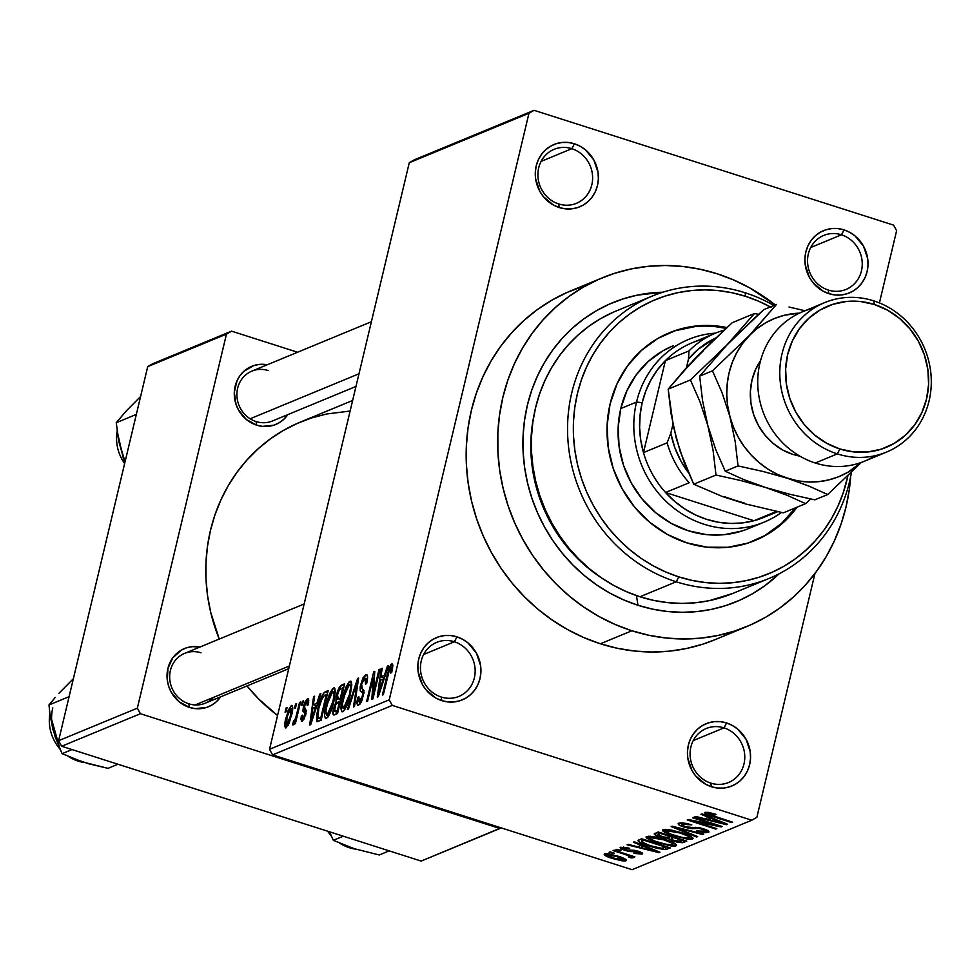 <?xml version="1.0" encoding="UTF-8"?>
<svg xmlns="http://www.w3.org/2000/svg" width="980" height="980" viewBox="0 0 980 980"><rect width="100%" height="100%" fill="white"/><g stroke="black" fill="none" stroke-linecap="round" stroke-linejoin="round"><path stroke-width="1.47" d="M841.477 234.796A29.204 27.024 67.5 0 0 808.341 253.955A29.204 27.024 67.5 0 0 828.308 290.055L828.872 293.657A33.7 31.189 -112.5 0 1 805.83 251.995A33.7 31.189 -112.5 0 1 844.062 229.896L841.477 234.796L810.717 247.511L841.477 234.796A29.204 27.024 -112.5 0 1 862.143 261.452A29.204 27.024 -112.5 0 1 846.046 289.418A29.204 27.024 -112.5 0 1 828.308 290.055A29.204 27.024 -112.5 0 1 807.643 263.4A29.204 27.024 -112.5 0 1 823.727 235.433A29.204 27.024 -112.5 0 1 841.477 234.796L844.062 229.896L837.937 228.597L831.763 228.585L825.76 229.835L820.174 232.321L815.213 235.935L811.06 240.541L807.9 245.968L805.83 251.995L804.935 258.401L805.254 264.943L809.431 277.401L813.13 282.853L823.041 291.134L828.872 293.657L834.997 294.956L841.171 294.98L847.173 293.718L852.759 291.244L857.721 287.63L861.861 283.024L865.034 277.597L867.104 271.558L867.998 265.151L867.68 258.622L863.503 246.152L855.209 236.07L849.893 232.419L844.062 229.896A33.7 31.189 -112.5 0 1 867.104 271.558A33.7 31.189 -112.5 0 1 828.872 293.657L828.308 290.055A29.204 27.024 67.5 0 0 861.445 270.909A29.204 27.024 67.5 0 0 841.477 234.796M724.012 727.87A29.204 27.024 67.5 0 0 690.876 747.03A29.204 27.024 67.5 0 0 710.843 783.13L711.407 786.732A33.7 31.189 -112.5 0 1 688.364 745.07A33.7 31.189 -112.5 0 1 726.596 722.971L724.012 727.87L693.252 740.586L724.012 727.87A29.204 27.024 -112.5 0 1 744.678 754.527A29.204 27.024 -112.5 0 1 728.581 782.493A29.204 27.024 -112.5 0 1 710.843 783.13A29.204 27.024 -112.5 0 1 690.177 756.474A29.204 27.024 -112.5 0 1 706.261 728.508A29.204 27.024 -112.5 0 1 724.012 727.87L726.596 722.971L720.471 721.672L714.285 721.66L708.295 722.909L702.709 725.396L697.748 729.01L693.595 733.616L690.435 739.043L688.364 745.07L687.47 751.476L687.789 758.018L691.966 770.476L695.665 775.927L705.576 784.208L711.407 786.732L717.532 788.03L723.706 788.055L729.708 786.793L735.294 784.319L740.255 780.705L744.396 776.099L747.569 770.672L749.639 764.633L750.533 758.226L750.215 751.697L746.037 739.226L737.744 729.145L732.428 725.494L726.596 722.971A33.7 31.189 -112.5 0 1 749.639 764.633A33.7 31.189 -112.5 0 1 711.407 786.732L710.843 783.13A29.204 27.024 67.5 0 0 743.979 763.984A29.204 27.024 67.5 0 0 724.012 727.87M454.389 641.765A29.204 27.024 67.5 0 0 421.253 660.912A29.204 27.024 67.5 0 0 441.221 697.025L441.784 700.627A33.7 31.189 -112.5 0 1 418.742 658.964A33.7 31.189 -112.5 0 1 456.974 636.865L454.389 641.765L423.642 654.481L454.389 641.765A29.204 27.024 -112.5 0 1 475.055 668.421A29.204 27.024 -112.5 0 1 458.971 696.388A29.204 27.024 -112.5 0 1 441.221 697.025A29.204 27.024 -112.5 0 1 420.555 670.369A29.204 27.024 -112.5 0 1 436.651 642.402A29.204 27.024 -112.5 0 1 454.389 641.765L456.974 636.865L450.849 635.567L444.675 635.542L438.673 636.804L433.087 639.279L428.125 642.892L423.985 647.511L420.812 652.925L418.742 658.964L417.848 665.371L418.166 671.9L422.343 684.371L426.043 689.822L435.953 698.103L441.784 700.627L447.909 701.925L454.095 701.937L460.086 700.688L465.672 698.201L470.633 694.587L474.786 689.981L477.946 684.567L480.016 678.528L480.911 672.121L480.592 665.592L476.415 653.121L468.122 643.039L462.805 639.389L456.974 636.865A33.7 31.189 -112.5 0 1 480.016 678.528A33.7 31.189 -112.5 0 1 441.784 700.627L441.221 697.025A29.204 27.024 67.5 0 0 474.357 677.878A29.204 27.024 67.5 0 0 454.389 641.765M571.855 148.691A29.204 27.024 67.5 0 0 538.718 167.837A29.204 27.024 67.5 0 0 558.686 203.95L559.249 207.552A33.7 31.189 -112.5 0 1 536.207 165.889A33.7 31.189 -112.5 0 1 574.439 143.791L571.855 148.691L541.107 161.406L571.855 148.691A29.204 27.024 -112.5 0 1 592.52 175.346A29.204 27.024 -112.5 0 1 576.436 203.313A29.204 27.024 -112.5 0 1 558.686 203.95A29.204 27.024 -112.5 0 1 538.02 177.294A29.204 27.024 -112.5 0 1 554.116 149.328A29.204 27.024 -112.5 0 1 571.855 148.691L574.439 143.791L568.327 142.492L562.14 142.468L556.138 143.729L550.552 146.204L545.591 149.817L541.45 154.436L538.277 159.85L536.207 165.889L535.313 172.296L535.631 178.826L539.809 191.296L543.508 196.747L553.418 205.028L559.249 207.552L565.374 208.85L571.561 208.863L577.551 207.613L583.149 205.126L588.11 201.513L592.251 196.907L595.411 191.492L597.482 185.453L598.376 179.046L598.057 172.517L593.88 160.046L585.587 149.965L580.27 146.314L574.439 143.791A33.7 31.189 -112.5 0 1 597.482 185.453A33.7 31.189 -112.5 0 1 559.249 207.552L558.686 203.95A29.204 27.024 67.5 0 0 591.822 184.804A29.204 27.024 67.5 0 0 571.855 148.691M268.226 370.55A26.962 24.953 67.5 0 0 237.65 388.227A26.962 24.953 67.5 0 0 256.074 421.559L256.638 425.161A31.458 29.106 -112.5 0 1 234.759 388.105A31.458 29.106 -112.5 0 1 267.283 364.756L259.332 364.413L253.734 365.589L243.898 371.273L240.027 375.573L237.062 380.644L234.306 392.245L236.021 404.336L238.495 409.983L246.237 419.391L256.638 425.161L262.358 426.361L273.726 425.222L278.933 422.895L283.563 419.526L287.887 414.589A31.458 29.106 -112.5 0 1 256.638 425.161L256.074 421.559A26.962 24.953 -112.5 0 1 237.001 396.949A26.962 24.953 -112.5 0 1 251.86 371.138L371.396 321.722M200.986 652.79A26.962 24.953 67.5 0 0 170.41 670.467A26.962 24.953 67.5 0 0 188.834 703.799L189.397 707.401A31.458 29.106 -112.5 0 1 167.519 670.345A31.458 29.106 -112.5 0 1 200.043 646.996L192.092 646.665L186.494 647.829L181.288 650.144L172.786 657.825L167.899 668.507L167.36 680.598L168.781 686.588L171.255 692.223L178.997 701.643L189.397 707.401L195.118 708.614L206.486 707.462L211.692 705.147L216.323 701.766L220.647 696.841A31.458 29.106 -112.5 0 1 189.397 707.401L188.834 703.799A26.962 24.953 -112.5 0 1 169.761 679.201A26.962 24.953 -112.5 0 1 184.62 653.378A26.962 24.953 -112.5 0 1 200.986 652.79M533.904 415.569A148.299 137.212 67.5 0 0 600.813 577.428A148.299 137.212 -112.5 0 1 533.904 415.569M637.968 605.26A161.774 149.695 -112.5 0 1 523.43 430.183A161.774 149.695 -112.5 0 1 662.884 292.212L637.245 295.151L623.035 298.912L609.303 304.155L596.207 310.832L583.872 318.855L572.394 328.178L561.908 338.688L552.5 350.289L544.28 362.882L537.297 376.32L531.638 390.505L527.363 405.279L524.496 420.494L523.075 436.027L523.112 451.719L524.606 467.411L527.534 482.956L531.895 498.208L537.616 513.018L544.66 527.24L552.941 540.74L562.41 553.382L572.945 565.056L584.46 575.64L596.845 585.048L609.976 593.157L623.733 599.919L637.968 605.26L636.449 595.583L637.968 605.26L652.558 609.131L667.356 611.483L682.227 612.304L697.025 611.594L711.603 609.34L725.812 605.567L739.533 600.324L752.64 593.66L764.976 585.624L779.247 573.704A161.774 149.695 -112.5 0 1 637.968 605.26M582.965 286.381L566.955 292.493L551.679 300.272L537.273 309.643L523.896 320.521L511.658 332.784L500.682 346.32L491.078 361.007L482.944 376.688L476.341 393.237L471.356 410.461L468.011 428.223L466.345 446.353L466.394 464.655L468.134 482.956L471.564 501.099L476.635 518.885L483.312 536.158L491.531 552.757L501.197 568.498L512.234 583.259L524.533 596.881L537.971 609.229L552.414 620.193L567.739 629.662L583.786 637.564L600.397 643.787A188.736 174.636 67.5 0 0 715.02 639.683L746.527 626.661A188.736 174.636 -112.5 0 1 631.892 630.765L600.397 643.787L617.412 648.295L634.685 651.051L652.031 652.006L669.291 651.173L686.294 648.539L702.88 644.142L715.167 639.634M716.956 273.714A188.736 174.636 -112.5 0 1 775.254 304.915L749.614 287.838L733.567 279.949L716.956 273.714L699.928 269.206L682.668 266.45L665.322 265.494L648.062 266.339L631.047 268.961L614.46 273.359L598.449 279.471L583.173 287.263L568.78 296.634L555.391 307.5L543.153 319.762L532.189 333.298L522.585 347.986L514.439 363.666L507.848 380.216L502.85 397.451L499.506 415.214L497.852 433.332L497.889 451.633L499.629 469.935L503.059 488.077L508.13 505.864L514.806 523.136L523.026 539.735L532.704 555.489L543.741 570.238L556.04 583.86L569.466 596.207L583.921 607.171L599.233 616.653L615.281 624.542L631.892 630.765A188.736 174.636 -112.5 0 1 498.342 458.542A188.736 174.636 -112.5 0 1 602.32 277.818A188.736 174.636 -112.5 0 1 716.956 273.714M602.32 277.818L570.826 290.839A188.736 174.636 67.5 0 0 466.848 471.564A188.736 174.636 67.5 0 0 600.397 643.787L631.892 630.765L648.919 635.285L666.18 638.029L683.526 638.985L700.786 638.152L717.789 635.518L734.375 631.12L750.386 625.007L765.674 617.229L780.068 607.857L793.457 596.991L805.683 584.729L816.659 571.181L826.263 556.505L834.397 540.813L840.999 524.276L845.997 507.04L849.342 489.277L850.701 476.354A188.736 174.636 -112.5 0 1 746.527 626.661M896.627 230.68L879.415 302.918L896.627 230.68L893.552 225.118L534.063 110.311L414.369 159.789L534.063 110.311L893.552 225.118L896.627 230.68M814.956 573.484L756.879 817.271L751.783 820.211L392.294 705.404L272.599 754.882L632.088 869.689L751.783 820.211L392.294 705.404L389.219 699.842L269.525 749.32L409.273 162.729L528.967 113.264L389.219 699.842L528.967 113.264L534.063 110.311L528.967 113.264L409.273 162.729L414.369 159.789L409.273 162.729L269.525 749.32L272.599 754.882L269.525 749.32L389.219 699.842L392.294 705.404L272.599 754.882L632.088 869.689L751.783 820.211L756.879 817.271L814.956 573.484M291.403 705.441L288.194 710.341L284.837 723.644L285.731 727.944L289.235 723.069L292.31 711.774L292.689 707.009L291.403 705.441L292.358 705.747L291.403 705.441L285.891 718.022C284.322 724.073 284.372 727.356 286.062 727.858L291.526 715.498C293.143 709.336 293.106 705.992 291.403 705.441L291.954 705.392M299.549 702.427L295.972 717.017L294.784 720.214L293.449 720.974L292.861 724.967L295.213 720.606L294.392 724.061L295.397 723.657L300.542 702.011L299.549 702.427L300.382 702.697L299.549 702.427L295.629 718.144L292.42 724.183L293.106 724.943L295.213 720.606L294.392 724.061L295.397 723.657L300.542 702.011L299.549 702.427M302.906 718.107L304.376 718.573L302.906 718.107L302.453 715.155L301.35 715.964L302.257 716.245L301.35 715.964L302.207 721.182L305.932 714.077L304.547 705.821L306.691 701.913L307.193 705.539L308.284 704.73L307.5 698.789L305.233 701.521L303.408 706.788L302.894 711.149L304.927 713.269L304.829 714.935L302.906 718.107L302.453 715.155L301.35 715.964L300.885 719.332L301.987 721.255L304.253 718.818L306.385 710.623L304.351 707.781L304.425 706.347L306.691 701.913L307.5 702.672L307.193 705.539L308.284 704.73L308.774 700.088L307.745 698.703L308.565 699.132L307.5 698.789L303.408 706.788L304.829 714.935L302.538 718.144M316.834 721.611L321.097 720.349L328.178 690.594L324.233 692.444L322.016 695.69L316.589 714.702L316.699 721.476L321.097 720.349L328.178 690.594L325.238 691.807L327.7 692.591L325.238 691.807C322.077 694.526 319.615 700.063 317.863 708.418L317.03 721.721M341.542 685.069L339.435 686.98L337.39 691.598L335.956 697.197L336.042 701.803L332.955 711.345L333.433 714.898L337.561 713.538L344.642 683.783L341.542 685.069L344.139 685.902L341.542 685.069L336.41 695.065L336.042 701.803L333.47 708.479C332.416 713.244 332.735 715.351 334.437 714.824L337.561 713.538L344.642 683.783L341.542 685.069M357.627 678.417L347.385 709.471L348.439 709.042L357.345 681.664L353.449 706.972L354.49 706.543L358.607 678.013L357.627 678.417L358.509 678.699L357.627 678.417L347.385 709.471L348.439 709.042L357.345 681.664L353.449 706.972L354.49 706.543L358.607 678.013L357.627 678.417M379.003 669.585L373.331 693.399L374.789 671.325L373.711 671.766L366.618 701.521L367.623 701.104L373.307 677.254L371.849 699.365L372.915 698.924L380.007 669.168L379.003 669.585L379.848 669.842L379.003 669.585L373.331 693.399L374.789 671.325L373.711 671.766L366.618 701.521L367.623 701.104L373.307 677.254L371.849 699.365L372.915 698.924L380.007 669.168L379.003 669.585M390.947 667.429L390.689 673.113L391.78 672.317L392.6 664.06L390.812 664.783L389.085 668.164L382.372 695.016L383.376 694.6L389.501 669.634L391.265 667.454L390.689 673.113L391.78 672.317L392.894 665.383L391.816 663.938L387.186 674.816L382.372 695.016L383.376 694.6L389.329 670.124L390.947 667.429L392.674 667.882M387.406 666.106L384.417 675.355L380.951 676.788L382.2 668.262L381.159 668.691L377.263 697.123L378.317 696.694L388.46 665.677L387.406 666.106L388.227 666.376L387.406 666.106L384.417 675.355L380.951 676.788L382.2 668.262L381.159 668.691L377.263 697.123L378.317 696.694L388.46 665.677L387.406 666.106M359.464 701.692L361.179 702.244L359.464 701.692L358.864 696.719L357.761 697.515L358.643 697.797L357.761 697.515C356.536 702.905 356.843 705.453 358.668 705.159L363.458 695.837L361.596 684.163L364.842 678.221L365.589 684.187L366.679 683.379C368.088 677.339 367.77 674.448 365.76 674.706L362.906 678.05L360.15 686.747L360.187 690.692L362.87 693.056L361.902 698.128L359.256 701.766L358.374 700.676L358.864 696.719L357.418 699.181L357.051 703.505L357.81 705.208L359.942 704.155L361.963 700.553L364.033 690.655L361.461 687.813L361.461 684.751L363.078 680.132L365.075 678.16L366.116 679.532L365.589 684.187L366.679 683.379L367.549 677.854L366.961 674.84L365.76 674.706L367.182 675.171L365.76 674.706L360.579 684.628L360.407 691.084L362.894 693.24L362.478 696.143L358.901 701.754L361.069 702.452M351.796 684.689L351.146 681.382L349.101 681.86L346.075 686.943L343.649 693.816L340.979 708.785L341.91 711.75L344.262 710.439L348.954 699.769L351.796 684.689L350.032 681.21L346.075 686.943L342.535 698.042C340.403 706.36 340.477 710.929 342.755 711.737C346.026 708.577 348.562 702.832 350.362 694.477L351.796 684.689M335.332 691.488L334.682 688.193L332.637 688.67L329.611 693.742L327.185 700.627L324.515 715.584L325.446 718.548L327.798 717.25L332.49 706.58L335.332 691.488L333.568 688.009L329.611 693.742L326.071 704.841C323.939 713.17 324.013 717.728 326.291 718.548C329.562 715.388 332.098 709.63 333.886 701.288L335.332 691.488M319.823 694.048L316.846 703.285L313.38 704.718L314.629 696.192L313.576 696.621L309.68 725.053L310.746 724.624L320.877 693.607L319.823 694.048L320.644 694.306L319.823 694.048L316.846 703.285L313.38 704.718L314.629 696.192L313.576 696.621L309.68 725.053L310.746 724.624L320.877 693.607L319.823 694.048M302.404 701.239L301.399 705.49L302.391 705.073L303.408 700.823L302.404 701.239L303.249 701.509L302.404 701.239L301.399 705.49L302.391 705.073L303.408 700.823L302.404 701.239M295.531 704.081L294.527 708.332L295.519 707.915L296.536 703.664L295.531 704.081L296.377 704.351L295.531 704.081L294.527 708.332L295.519 707.915L296.536 703.664L295.531 704.081M286.087 707.989L285.07 712.24L286.074 711.823L287.091 707.572L286.087 707.989L286.92 708.258L286.087 707.989L285.07 712.24L286.074 711.823L287.091 707.572L286.087 707.989M613.149 853.568L609.07 852.269L610.075 851.853L614.154 853.151L613.149 853.568L614.154 853.151L610.075 851.853L609.07 852.269L613.149 853.568L613.321 852.882L613.149 853.568M633.056 857.867L630.716 855.503L630.557 856.189L633.876 857.255L634.881 856.839L614.08 850.199L613.076 850.603L623.856 854.045L624.015 853.372L623.856 854.045L613.076 850.603L614.08 850.199L634.881 856.839L630.557 856.189L633.19 857.733L630.985 857.904L628.303 856.839L629.503 856.581L628.805 855.883L623.856 854.045L627.923 855.491L629.393 856.655L628.303 856.839L630.985 857.904L633.19 857.733M620.022 850.726L615.942 849.427L621.026 850.309L615.942 849.427L620.022 850.726L620.193 850.052L620.022 850.726M642.145 854.095L642.39 853.078L642.145 854.095L638.482 851.277L625.35 849.807L623.464 848.215L623.746 847.063L623.464 848.215L629.699 848.361L620.573 847.235L624.86 850.383L625.032 849.697L624.86 850.383L620.683 848.594L620.168 847.48L626.159 847.467L629.699 848.361L623.464 848.215L625.35 849.807L634.575 850.334L639.622 851.657L642.414 853.102L642.145 854.095L635.126 853.507L633.889 853.164L634.513 852.625L639.34 853.066L637.907 851.816L629.87 851.559L624.86 850.383L637.907 851.816L639.144 853.164L633.889 853.164L642.672 853.654M641.03 845.311L633.362 842.224L634.403 841.795L659.957 852.183L658.903 852.612L627.102 844.809L628.155 844.368L637.564 846.745L641.03 845.311L637.564 846.745L628.155 844.368L627.102 844.809L658.903 852.612L659.957 852.183L634.403 841.795L633.362 842.224L641.03 845.311L641.214 844.552L641.03 845.311M646.641 836.467L648.135 839.039L648.821 836.148L648.135 839.039L657.409 842.739L657.58 842.053L657.409 842.739L675.967 845.838L676.274 844.552L675.967 845.838C676.849 844.062 673.125 841.93 664.795 839.431L654.003 836.712L646.641 836.467L655.363 836.957L669.659 841.097L676.567 845.042L675.404 845.997L670.859 845.948L653.513 841.404L646.898 838.255L646.151 837.52L646.641 836.467L646.028 836.994M663.105 829.656L664.599 832.241L665.298 829.337L664.599 832.241L673.873 835.928L674.044 835.242L673.873 835.928L692.431 839.027L692.738 837.741L692.431 839.027C693.313 837.263 689.589 835.119 681.259 832.62L670.467 829.901L663.105 829.656L671.827 830.158L686.123 834.298L693.032 838.231L691.868 839.198L687.323 839.137L669.977 834.605L663.374 831.457L662.615 830.721L663.105 829.656L662.492 830.183M704.889 812.383C704.289 813.486 706.715 814.809 712.178 816.377L712.338 815.691L712.178 816.377L731.582 822.575L732.587 822.159L709.263 814.601L708.185 813.473L708.442 812.371L708.185 813.473L715.976 814.331L708.479 812.383L704.889 812.383L708.479 812.383L715.976 814.331L715.339 814.87L709.055 813.376L708.038 813.559L708.552 814.27L732.587 822.159L731.582 822.575L709.067 815.336L704.448 812.763M708.614 817.381L700.933 814.294L701.986 813.853L727.54 824.254L726.486 824.682L694.685 816.879L695.739 816.438L705.147 818.814L708.614 817.381L705.147 818.814L695.739 816.438L694.685 816.879L726.486 824.682L727.54 824.254L701.986 813.853L700.933 814.294L708.614 817.381L708.797 816.622L708.614 817.381M715.425 825.074L692.542 817.761L693.546 817.345L722.138 826.483L721.072 826.924L693.914 821.35L716.833 828.676L715.841 829.08L687.237 819.954L688.315 819.501L715.425 825.074L688.315 819.501L687.237 819.954L715.841 829.08L716.833 828.676L693.914 821.35L721.072 826.924L722.138 826.483L693.546 817.345L692.542 817.761L715.425 825.074L715.584 824.388L715.425 825.074M708.344 832.449L708.638 831.224L708.344 832.449C709.777 831.567 708.111 830.342 703.358 828.774L684.947 826.667L682.08 824.266L682.411 822.857L682.08 824.266L691.807 824.866L678.822 823.163C677.205 824.082 678.932 825.393 683.991 827.096L684.163 826.397L683.991 827.096L678.858 824.829L678.319 823.457L680.867 822.808L686.343 823.433L691.807 824.866L682.68 824.094L681.602 824.94L683.967 826.336L688.56 827.475L700.382 827.941L707.327 830.342L708.81 832.179L705.196 832.743L696.78 830.967L705.282 831.224L704.583 830.085L699.438 828.418L690.496 828.553L683.991 827.096L692.321 828.639L699.034 828.357L702.268 829.154L704.975 831.395L696.78 830.967L708.969 831.922M696.609 837.03L671.153 826.606L672.133 826.189L703.701 834.103L702.66 834.531L675.048 827.439L697.65 836.602L696.609 837.03L697.65 836.602L675.048 827.439L702.66 834.531L703.701 834.103L672.133 826.189L671.153 826.606L696.609 837.03L696.792 836.246L696.609 837.03M655.069 833.245C653.28 834.152 655.069 835.462 660.422 837.19L660.581 836.504L660.422 837.19L658.805 836.651L654.236 834.115L658.18 831.971L686.772 841.097L682.19 842.714L676.715 842.053L668.801 838.868L660.422 837.19L668.801 838.868L673.713 841.232L683.66 842.384L686.772 841.097L658.18 831.971L654.223 833.931M638.776 839.983C637.49 841.624 641.043 843.682 649.434 846.169L649.605 845.483L649.434 846.169L646.996 845.36L638.36 841.489L638.348 840.203L641.716 838.77L670.308 847.908L665.383 849.55L657.641 848.472L649.434 846.169L665.383 849.55L670.308 847.908L641.716 838.77L637.956 840.656M626.012 860.771L626.245 859.803L626.012 860.771C626.735 859.509 624.064 857.978 618.037 856.177L604.476 853.886C603.778 855.173 606.51 856.728 612.659 858.554L612.831 857.867L612.659 858.554L609.095 857.341L604.17 854.781L604.88 853.764L608.556 853.85L619.826 856.765L626.318 859.901L625.608 860.893L622.006 860.832L612.659 858.554L626.465 860.367M147.71 366.655L226.466 334.107L137.347 708.16L58.604 740.708L147.71 366.655L152.819 363.702L231.562 331.154L152.819 363.702L147.71 366.655L58.604 740.708L61.679 746.258L421.167 861.077L499.91 828.517L140.422 713.71L61.679 746.258L58.604 740.708L137.347 708.16L226.466 334.107L231.562 331.154L297.577 352.237L231.562 331.154L226.466 334.107L147.71 366.655M140.422 713.71L137.347 708.16L140.422 713.71L499.91 828.517L501.074 827.843L421.167 861.077L61.679 746.258L140.422 713.71M350.117 411.037L326.499 414.013L311.493 417.995L297.001 423.532L283.183 430.563L270.149 439.04L258.046 448.877L246.972 459.975L237.05 472.225L228.352 485.504L220.99 499.702L215.024 514.672L210.504 530.266L207.478 546.338L205.971 562.728L206.021 579.29L207.589 595.852L210.688 612.255L219.251 639.058A170.765 158.013 67.5 0 1 300.505 422.025L352.629 400.477M246.972 685.951L258.622 698.924L277.585 715.498A170.765 158.013 67.5 0 1 246.972 685.951M288.733 668.691L205.212 703.211A26.962 24.953 -112.5 0 1 188.834 703.799A26.962 24.953 67.5 0 0 213.554 697.356M355.973 386.451L272.452 420.971A26.962 24.953 -112.5 0 1 256.074 421.559M708.283 812.346L708.185 813.473M726.67 823.898L726.486 824.682L726.67 823.898M711.615 818.582L719.002 821.632L719.185 820.848L719.002 821.632L723.951 823.543L724.122 822.857L723.951 823.543L708.822 819.733L709.495 816.916L708.822 819.733L711.798 817.847L708.822 819.733L723.951 823.543L711.615 818.582M721.243 826.189L721.072 826.924L721.243 826.189M694.073 820.689L693.914 821.35L694.073 820.689M716 828.406L715.841 829.08L716 828.406M682.019 822.82L682.08 824.266M705.784 829.631L704.975 831.395M702.427 828.48L702.268 829.154L702.427 828.48M699.193 827.683L699.034 828.357L699.193 827.683M695.812 827.255L695.543 828.394L695.812 827.255M692.627 827.377L692.321 828.639L692.627 827.377M678.822 823.163L678.123 823.751M702.819 833.882L702.66 834.531L702.819 833.882M692.431 839.027L693.044 838.488M689.945 835.903L689.087 837.961L689.528 837.312L688.548 836.357L680.206 833.024C686.735 834.936 689.7 836.589 689.087 837.961L681.86 837.435L674.963 835.548C668.679 833.674 665.849 832.069 666.449 830.721L666.768 829.399L666.449 830.721L680.206 833.024L680.377 832.351L680.206 833.024L672.525 831.003L666.449 830.721M684.163 840.264L683.66 842.384L684.163 840.264M673.873 840.546L673.713 841.232L673.873 840.546M669.193 837.202L668.801 838.868L669.193 837.202M673.885 837.716L682.423 840.448L682.595 839.762L680.683 841.171L674.24 840.668L671.227 839.015L671.864 836.332L671.227 839.015L672.476 836.528L672.011 838.5L674.044 837.03L671.227 839.015L673.039 840.252L678.883 841.587L682.423 840.448L673.885 837.716M657.715 834.874L665.922 837.79L670.541 836.651L660.52 833.441L670.541 836.651L670.712 835.965L668.568 837.471L661.39 836.773L657.715 834.874L658.903 832.192L658.389 834.323L660.52 833.441L658.389 834.323M675.967 845.838L676.58 845.287M673.481 842.714L672.623 844.772L673.064 844.111L672.084 843.168L663.742 839.823C670.271 841.747 673.236 843.388 672.623 844.772L665.395 844.233L658.499 842.347C652.215 840.473 649.373 838.868 649.985 837.533L650.304 836.21L649.985 837.533L663.742 839.823L663.913 839.149L663.742 839.823L656.049 837.802L649.985 837.533M667.956 847.149L667.503 849.06L667.956 847.149M665.935 847.259L665.383 849.55L665.935 847.259M642.12 838.905L641.533 841.918L650.475 845.764L660.924 848.313L665.959 847.247L644.056 840.252L665.959 847.247L666.13 846.573L662.186 848.398L650.475 845.764L643.897 843.376L642.243 840.999L642.708 839.088L642.243 840.999L644.215 839.566L642.243 840.999M659.087 851.828L658.903 852.612L659.087 851.828M644.044 846.512L651.418 849.562L651.614 848.79L651.418 849.562L656.38 851.485L656.539 850.799L656.38 851.485L641.251 847.676L641.925 844.846L641.251 847.676L644.215 845.777L641.251 847.676L656.38 851.485L644.044 846.512M623.476 847.039L623.464 848.215M639.805 851.73L639.144 853.164M638.066 851.142L637.907 851.816L638.066 851.142M636.045 850.603L635.861 851.399L636.045 850.603M633.827 850.223L633.521 851.498L633.827 850.223M631.304 856.532L630.985 857.904L631.304 856.532M629.466 856.348L629.736 855.197M629.846 855.221L629.393 856.655M628.107 854.67L627.923 855.491L628.107 854.67M617.045 856.594L623.072 859.815L613.468 858.076L607.416 854.854L607.686 853.739L607.416 854.854L617.045 856.594L617.204 855.92L617.045 856.594L610.405 854.903L607.171 855.124L611.03 857.255L620.083 859.766L622.778 859.901L623.084 859.166L617.045 856.594M607.502 853.727L607.416 854.854M666.425 829.374L666.216 831.653L671.3 834.286L682.423 837.557L689.087 837.961M649.961 836.185L649.752 838.451L654.836 841.097L666.51 844.478L672.623 844.772M392.662 667.98L391.363 667.564M388.019 675.085L387.186 674.816L388.019 675.085M392.698 664.22L391.816 663.938L392.698 664.22M382.102 668.997L381.159 668.691L382.102 668.997M384.454 677.903L380.951 676.788L384.454 677.903M385.214 675.612L384.417 675.355L385.214 675.612M383.254 678.969L380.252 688.021L381.073 688.279L380.252 688.021L378.452 693.84L379.174 694.073L378.452 693.84L380.461 680.12L384.025 679.214L383.254 678.969L378.452 693.84L380.461 680.12L383.254 678.969M374.372 677.596L373.307 677.254L374.372 677.596M374.74 672.096L373.711 671.766L374.74 672.096M374.176 693.656L373.331 693.399L374.176 693.656M366.606 674.62L365.76 674.706M364.842 678.221L367.476 678.822M357.896 705.245L358.668 705.159M363.323 696.413L362.478 696.143L363.323 696.413M363.911 693.571L362.894 693.24L363.911 693.571M364.021 692.627L361.779 691.905L364.021 692.627M364.058 692.248L360.407 691.084L364.058 692.248M361.436 684.898L360.579 684.628L361.436 684.898M357.394 686.441L356.622 686.196L357.394 686.441M358.043 681.896L357.345 681.664L358.043 681.896M342.032 711.798L342.755 711.737M343.38 698.311L342.535 698.042L343.38 698.311M347.079 687.262L346.075 686.943L347.079 687.262M351.318 681.615L350.032 681.21L351.318 681.615M350.779 681.137L350.032 681.21M343.576 708.258L342.437 707.401L342.339 704.265L345.903 689.81L347.998 685.78L350.093 684.898L350.534 687.703L349.37 694.845L344.825 707.144L343.576 708.258L342.339 704.265L343.515 697.711L349.211 684.677C350.913 685.289 350.963 688.67 349.37 694.845L350.203 695.114L349.37 694.845L343.576 708.258L345.327 708.822L343.074 708.307L345.217 708.993M349.211 684.677L351.783 685.289M333.555 714.947L334.437 714.824M334.339 708.761L333.47 708.479L334.339 708.761M337.696 702.329L336.042 701.803L337.696 702.329M337.255 695.335L336.41 695.065L337.255 695.335M339.497 701.582L337.377 710.476L338.223 710.745L335.638 711.198L337.941 711.933L334.56 711.419L334.584 707.585L336.495 703.089L339.497 701.582L340.342 701.852L339.497 701.582L337.377 710.476L334.523 711.407L335.65 704.387L339.497 701.582M338.345 698.924L337.23 698.948L337.01 696.805L338.909 690.337L342.816 687.678L340.329 698.115L338.345 698.924L337.414 694.624L339.558 689.357L343.649 687.948L342.816 687.678L340.329 698.115L341.163 698.373L338.345 698.924L340.844 699.72L337.426 699.071L340.746 700.136M325.568 718.61L326.291 718.548M326.916 705.11L326.071 704.841L326.916 705.11M330.615 694.061L329.611 693.742L330.615 694.061M334.854 688.426L333.568 688.009L334.854 688.426M334.303 687.936L333.568 688.009M327.112 715.069L325.85 713.587L326.071 709.52L329.439 696.609L331.951 692.076L333.616 691.696L334.07 694.514L332.906 701.655L328.361 713.942L327.112 715.069L325.875 711.076L327.051 704.522L332.747 691.488C334.45 692.088 334.499 695.482 332.906 701.655L333.739 701.925L332.906 701.655L327.112 715.069L328.863 715.633L326.61 715.118L328.753 715.804M318.708 708.675L317.863 708.418L318.708 708.675M326.352 694.477L320.913 717.287L321.759 717.544L319.149 718.009L321.465 718.757L317.851 718.009L318.855 708.038L320.987 700.602L324.552 695.224L327.185 694.747L326.352 694.477L320.913 717.287L319.149 718.009L317.606 717.348L318.855 708.038L322.763 696.768L326.352 694.477M319.149 718.009L317.851 718.009M314.519 696.927L313.576 696.621L314.519 696.927M316.883 705.845L313.38 704.718L316.883 705.845M317.63 703.542L316.846 703.285L317.63 703.542M315.683 706.911L312.681 715.951L313.49 716.208L312.681 715.951L310.881 721.77L311.591 722.003L310.881 721.77L312.889 708.062L316.454 707.156L315.683 706.911L310.881 721.77L312.889 708.062L315.683 706.911M308.149 698.716L307.5 698.789M306.691 701.913L308.675 702.366M301.583 721.255L302.207 721.182M305.638 715.192L304.829 714.935L305.638 715.192M306.03 713.624L304.927 713.269L306.03 713.624M306.128 713.17L304.082 712.521L306.128 713.17M304.327 707.07L303.408 706.788L304.327 707.07M296.046 720.876L295.213 720.606L296.046 720.876M292.42 724.183L293.106 724.943M294.074 721.06L293.449 720.974M296.634 718.463L295.629 718.144L296.634 718.463M297.712 713.918L296.867 713.648L297.712 713.918M286.736 718.291L285.891 718.022L286.736 718.291M286.834 724.747L286.038 722.432L287.263 716.086L289.541 709.826L291.072 708.564L291.085 713.317L288.475 722.383L286.834 724.747L286.944 717.397L290.644 708.54L290.521 715.927L291.354 716.184L290.521 715.927L286.834 724.747L288.243 725.2L286.503 724.784L288.181 725.323M290.644 708.54L292.677 709.055M754.343 540.764A112.345 103.954 67.5 0 0 795.466 507.848M797.046 507.199A112.345 103.954 -112.5 0 1 755.139 540.446A112.345 103.954 -112.5 0 1 686.907 542.883L667.466 534.48L649.752 522.316L634.428 506.856L622.104 488.702L613.235 468.538L608.176 447.149L607.122 425.357L610.099 404.005L616.996 383.891L627.555 365.822L641.373 350.46L657.911 338.418L676.531 330.138L696.523 325.96L717.127 326.034L726.891 327.553A112.345 103.954 -112.5 0 0 669.303 332.796A112.345 103.954 -112.5 0 0 607.416 440.363A112.345 103.954 -112.5 0 0 686.907 542.883L707.315 547.207L727.92 547.281L747.912 543.091L766.532 534.823L783.069 522.781L797.046 507.199M676.212 581.789L678.809 576.889A148.299 137.212 -112.5 0 1 577.416 393.568A148.299 137.212 -112.5 0 1 745.633 296.352L745.082 292.75A152.782 141.377 67.5 0 0 571.757 392.907A152.782 141.377 67.5 0 0 676.212 581.789A152.782 141.377 -112.5 0 1 568.106 442.372A152.782 141.377 -112.5 0 1 652.276 296.07A152.782 141.377 -112.5 0 1 745.082 292.75A152.782 141.377 -112.5 0 1 773.845 305.503A152.782 141.377 67.5 0 0 745.082 292.75L745.633 296.352L732.268 292.8L718.695 290.644L705.061 289.884L691.5 290.546L678.148 292.616L665.114 296.07L652.533 300.872L640.528 306.985L629.209 314.347L618.699 322.885L609.082 332.526L600.458 343.159L592.912 354.699L586.518 367.022L581.336 380.02L577.416 393.568L574.782 407.521L573.484 421.755L573.521 436.137L574.88 450.518L577.575 464.765L581.569 478.755L586.812 492.327L593.268 505.362L600.863 517.734L609.536 529.335L619.201 540.029L629.76 549.731L641.104 558.355L653.145 565.791L665.751 571.989L678.809 576.889L692.174 580.43L705.747 582.598L719.381 583.345L732.942 582.684L746.295 580.626L759.329 577.171L771.909 572.357L783.914 566.244L795.233 558.882L805.744 550.344L815.36 540.715L823.984 530.07L831.518 518.53L837.925 506.207L843.106 493.21L847.908 475.729A148.299 137.212 -112.5 0 1 678.809 576.889L676.212 581.789L639.989 596.759L676.212 581.789A152.782 141.377 67.5 0 0 851.461 472.299A152.782 141.377 -112.5 0 1 769.006 578.47A152.782 141.377 -112.5 0 1 676.212 581.789M652.276 296.07L616.053 311.04A152.782 141.377 67.5 0 0 531.883 457.341A152.782 141.377 67.5 0 0 639.989 596.759A152.782 141.377 67.5 0 0 732.783 593.439L769.006 578.47M773.575 512.614A94.374 87.318 -112.5 0 1 753.926 520.735A94.374 87.318 -112.5 0 1 665.555 492.511A94.374 87.318 -112.5 0 1 643.48 452.601A94.374 87.318 -112.5 0 1 642.182 402.707L636.522 402.057A98.858 91.483 67.5 0 0 675 509.024A98.858 91.483 67.5 0 0 781.464 512.466A98.858 91.483 -112.5 0 1 764.167 522.12L748.414 528.637A98.858 91.483 -112.5 0 1 688.364 530.78A98.858 91.483 -112.5 0 1 618.417 440.571A98.858 91.483 -112.5 0 1 672.88 345.903M771.297 307.438L758.692 301.24L745.633 296.352A148.299 137.212 -112.5 0 1 770.378 306.936M612.929 312.387L600.556 318.684L588.894 326.267L578.065 335.062L568.155 344.997L559.274 355.948L551.507 367.843L544.917 380.546L539.576 393.935L535.533 407.888L532.826 422.257L531.479 436.933L531.515 451.743L532.924 466.566L535.705 481.254L539.809 495.647L545.211 509.637L551.863 523.063L559.69 535.815L568.633 547.759L578.58 558.784L589.458 568.792L601.157 577.661L613.554 585.33L626.538 591.724L639.989 596.759L653.77 600.422L667.748 602.639L681.798 603.423L695.763 602.737L709.532 600.605L732.905 593.39M668.519 333.127A112.345 103.954 67.5 0 1 726.021 328.361L715.547 326.683M694.955 326.61L674.951 330.787M764.964 535.472L781.501 523.43L795.307 508.069M742.056 530.964L724.453 534.651L706.335 534.59L688.364 530.78L671.263 523.381L655.669 512.675L642.194 499.077L631.341 483.103L623.537 465.353L619.091 446.537L618.16 427.366L620.769 408.562L626.845 390.873L636.143 374.96L648.295 361.449L662.848 350.852L673.248 345.744M250.133 418.779L358.986 373.784L250.133 418.779M195.167 704.951L289.37 666.008L195.167 704.951M764.167 522.12A98.858 91.483 -112.5 0 1 666.976 502.226A98.858 91.483 -112.5 0 1 636.522 402.057L620.769 408.562L636.522 402.057A98.858 91.483 -112.5 0 1 688.634 339.399A98.858 91.483 -112.5 0 1 715.547 333.127A98.858 91.483 67.5 0 0 636.522 402.057L642.182 402.707L640.099 414.993L639.622 427.562L640.761 440.179L643.48 452.601L665.395 360.64L657.543 369.693L650.99 379.848L645.832 390.922L642.182 402.707A94.374 87.318 -112.5 0 1 665.395 360.64A94.374 87.318 -112.5 0 1 702.011 339.484M777.667 511.683L764.02 517.317A94.374 87.318 67.5 0 1 753.926 520.735L776.442 511.425L753.926 520.735L665.555 492.511L674.571 501.307L684.555 508.804L695.335 514.855L706.702 519.376L718.463 522.254L730.406 523.442L742.301 522.94L753.926 520.735L665.555 492.511L689.185 482.748A94.374 87.318 -112.5 0 1 667.111 442.838L643.48 452.601L665.395 360.64L689.014 350.877L688.462 359.146L686.466 367.574L688.462 359.146A89.878 83.165 -112.5 0 1 715.62 338.051L698.323 349.162L688.462 359.146L689.014 350.877A94.374 87.318 -112.5 0 1 715.547 333.127A94.374 87.318 -112.5 0 1 724.073 330.15A94.374 87.318 67.5 0 0 689.014 350.877L665.395 360.64A94.374 87.318 67.5 0 1 691.917 342.89L715.547 333.127M672.954 424.242L670.81 433.258L667.111 442.838L643.48 452.601A94.374 87.318 67.5 0 0 665.555 492.511L689.185 482.748A94.374 87.318 67.5 0 1 667.111 442.838L670.81 433.258L674.853 447.701L681.076 461.36L688.377 472.617A89.878 83.165 -112.5 0 1 670.81 433.258L672.954 424.242M343.282 836.197L333.347 840.301L329.513 831.8L333.347 840.301L343.282 836.197M353.939 848.619L379.272 854.964L389.195 850.861L379.272 854.964L353.939 848.619L333.347 840.301L348.831 846.61M327.871 831.273A40.45 37.424 67.5 0 0 331.13 835.573M340.513 843.621A40.45 37.424 67.5 0 0 355.581 849.133M117.147 431.359A40.45 37.424 67.5 0 0 124.632 463.528M136.33 414.418L116.24 422.723L126.138 411.086L140.606 396.484L126.138 411.086L116.24 422.723L136.33 414.418M119.278 442.47L125.048 461.813L118.899 441.686L116.24 422.723M117.11 431.114L118.899 441.686L122.231 453.483M58.898 693.326L73.365 678.723L58.898 693.326M49 704.963L55.223 697.442L49 704.963L69.102 696.658L49 704.963L49.87 713.354M77.579 759.978L88.837 763.824L108.021 768.345L117.943 764.229L108.021 768.345L82.688 761.987L62.095 753.669L72.03 749.565L62.095 753.669L55.076 736.629L50.47 717.519L55.003 735.723M52.038 724.71L55.076 736.629L62.095 753.669L82.7 761.987M49.907 713.599A40.45 37.424 67.5 0 0 59.89 748.941M69.261 756.989A40.45 37.424 67.5 0 0 84.329 762.501M52.785 707.915A43.745 40.474 67.5 0 0 53.177 730.296M875.018 455.737A80.887 74.848 -112.5 0 1 815.262 463.001A80.887 74.848 67.5 0 0 864.385 461.249L886.435 452.135A80.887 74.848 -112.5 0 1 837.312 453.887A80.887 74.848 67.5 0 0 929.077 400.857A80.887 74.848 67.5 0 0 873.768 300.86L874.332 304.462A76.391 70.683 -112.5 0 1 926.566 398.909A76.391 70.683 -112.5 0 1 839.897 448.987L837.312 453.887L815.262 463.001L837.312 453.887A80.887 74.848 -112.5 0 1 780.08 380.081A80.887 74.848 -112.5 0 1 824.645 302.624A80.887 74.848 -112.5 0 1 873.768 300.86A80.887 74.848 -112.5 0 1 931 374.679A80.887 74.848 -112.5 0 1 886.435 452.135M793.151 454.512A60.221 55.713 -112.5 0 1 760.529 360.738L755.678 369.301L751.979 380.081L750.386 391.522L750.95 403.209L753.669 414.663L758.41 425.467L765.025 435.206L773.232 443.487L782.726 450.016L793.151 454.512L800.011 456.239M723.963 496.529L745.89 504.026L783.375 512.846L805.609 503.659L810.742 498.992L805.609 503.659L783.375 512.846L745.89 504.026L722.664 496.615L693.742 484.23L680.034 450.959L673.358 426.165L668.176 389.158L695.567 357.847L732.232 322.702L754.465 313.514L732.232 322.702L704.191 349.113L688.817 365.883M758.594 314.347L754.465 313.514L727.074 344.825L690.41 379.958L668.176 389.158L690.41 379.958L699.916 401.567L707.83 425.59L713.109 450.531L715.988 475.031L693.742 484.23L715.988 475.031L741.039 480.592L765.429 487.44L787.222 495.341L805.609 503.659L787.222 495.341L743.673 479.538L725.249 471.209L715.743 449.612L707.83 425.59L713.109 450.531L715.988 475.031L741.039 480.592L765.429 487.44L743.673 479.538L725.249 471.209L738.038 465.916L763.089 471.478L797.769 480.862L808.218 481.988L818.643 481.658L828.86 479.894L838.709 476.721L847.994 472.189L861.175 462.474A85.383 79 -112.5 0 1 787.479 478.314A85.383 79 -112.5 0 1 729.88 416.476L733.432 427.06L738.234 437.141L744.2 446.537L751.244 455.1L759.243 462.683L768.038 469.151L777.508 474.394L809.235 486.215L827.659 494.545L861.408 462.401L827.659 494.545L814.87 499.837L789.819 494.275L765.429 487.44L789.819 494.275L814.87 499.837L827.659 494.545L809.235 486.215L787.479 478.314L763.089 471.478L738.038 465.916L725.249 471.209L715.743 449.612L707.83 425.59L702.55 400.636L699.671 376.136L727.074 344.825L690.41 379.958L699.916 401.567L707.83 425.59L702.55 400.636L699.671 376.136L727.074 344.825L754.208 318.39L763.726 309.68L776.515 304.4L742.375 343.747L736.727 352.714L732.281 362.441L729.096 372.768L727.258 383.523L726.768 394.511L727.65 405.561L735.159 441.416L738.038 465.916L735.159 441.416L729.88 416.476A85.383 79 -112.5 0 1 749.124 335.711A85.383 79 -112.5 0 1 799.435 313.135L784.576 315.217L774.727 318.39L765.441 322.922L756.854 328.729L749.124 335.711L712.46 370.844L721.966 392.453L729.88 416.476L721.966 392.453L712.46 370.844L699.671 376.136L712.46 370.844L749.124 335.711L776.515 304.4L763.726 309.68L727.074 344.825L754.465 313.514L758.594 314.347M744.224 502.997L722.664 496.615L693.742 484.23L684.236 462.634L676.335 438.599L671.055 413.658L668.176 389.158L687.495 366.434L703.309 350.865M674.093 427.697L676.335 438.599L679.875 449.195M789.01 307.022L801.615 309.962L789.01 307.022M804.886 310.783L801.615 309.962L804.886 310.783M824.645 302.624L802.596 311.738A80.887 74.848 67.5 0 0 758.03 389.195A80.887 74.848 67.5 0 0 815.262 463.001A80.887 74.848 -112.5 0 1 757.736 382.788A80.887 74.848 -112.5 0 1 814.013 308.137M874.332 304.462L860.452 301.522L846.438 301.473L832.841 304.315L820.187 309.95L808.941 318.132L799.545 328.582L792.367 340.881L787.663 354.552L785.642 369.068L786.364 383.891L789.807 398.431L795.834 412.139L804.213 424.487L814.637 434.998L826.679 443.266L839.897 448.987L853.776 451.927L867.79 451.976L881.388 449.134L894.054 443.499L905.287 435.316L914.683 424.867L921.874 412.58L926.566 398.909L928.587 384.38L927.864 369.558L924.422 355.017L918.395 341.31L910.016 328.962L899.591 318.451L887.549 310.182L874.332 304.462L873.768 300.86A80.887 74.848 67.5 0 0 782.003 353.89A80.887 74.848 67.5 0 0 837.312 453.887L839.897 448.987A76.391 70.683 -112.5 0 1 787.663 354.552A76.391 70.683 -112.5 0 1 874.332 304.462M623.317 859.57L623.635 858.223M334.56 711.419L337.818 712.46M333.298 691.451L335.319 692.088M318.108 718.193L321.354 719.222M302.55 718.156L304.302 718.72M667.735 333.445L669.303 332.796M184.62 653.378L304.155 603.962M355.863 849.219L339.729 843.278M331.387 836.124L327.577 831.187M124.583 463.773L117.086 430.894M84.611 762.587L68.49 756.646M60.135 749.492L49.845 713.146"/></g></svg>
